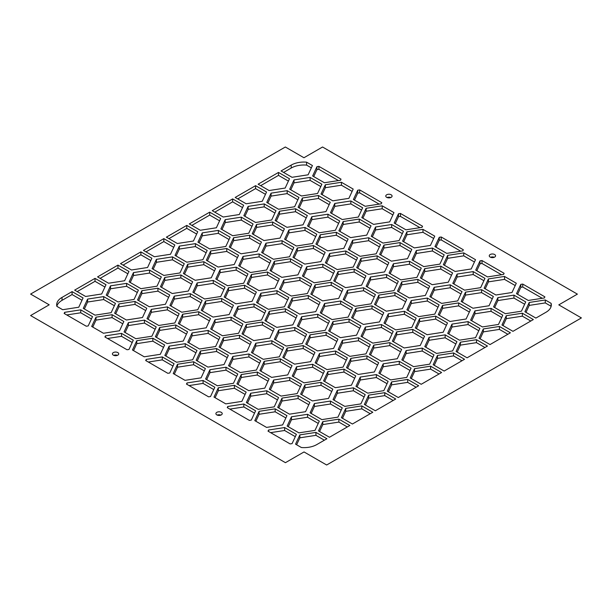 <?xml version="1.0" encoding="UTF-8"?>
<svg xmlns="http://www.w3.org/2000/svg" width="612" height="612" viewBox="0 0 612 612"><rect width="100%" height="100%" fill="white"/><g stroke="black" fill="none" stroke-linecap="round" stroke-linejoin="round"><path stroke-width="0.92" d="M72.086 291.603L83.071 297.945L78.764 307.224L62.684 309.71L56.862 306.352A18.016 10.404 180 0 1 56.664 304.814A18.016 10.404 180 0 1 62.026 297.409L72.086 291.603L72.086 294.548L62.026 300.354A18.016 10.404 0 0 0 56.847 306.291M285.345 147.002L30.6 294.074L49.205 304.814L30.6 315.555L285.437 462.68L304.034 451.947L326.655 464.998L581.4 317.926L558.787 304.868L577.384 294.127L322.555 147.002L303.95 157.743L285.345 147.002M117.81 352.589A3.152 1.821 180 0 1 118.728 353.874A3.152 1.821 180 0 1 115.576 355.694A3.152 1.821 180 0 1 112.424 353.874A3.152 1.821 180 0 1 114.368 352.198A3.152 1.821 180 0 1 117.81 352.589M221.292 412.335A3.152 1.821 180 0 1 222.217 413.62A3.152 1.821 180 0 1 219.058 415.441A3.152 1.821 180 0 1 215.906 413.62A3.152 1.821 180 0 1 217.857 411.937A3.152 1.821 180 0 1 221.292 412.335M391.152 194.777A3.152 1.821 180 0 1 392.078 196.062A3.152 1.821 180 0 1 388.926 197.883A3.152 1.821 180 0 1 385.774 196.062A3.152 1.821 180 0 1 387.717 194.379A3.152 1.821 180 0 1 391.152 194.777M494.641 254.516A3.152 1.821 180 0 1 495.559 255.808A3.152 1.821 180 0 1 492.408 257.629A3.152 1.821 180 0 1 489.256 255.808A3.152 1.821 180 0 1 491.199 254.125A3.152 1.821 180 0 1 494.641 254.516M254.783 420.62L259.09 411.341L275.171 408.847L286.936 415.647L282.629 424.927L266.549 427.413L254.783 420.62M277.718 407.378L282.025 398.098L298.105 395.604L309.871 402.405L305.564 411.685L289.484 414.171L277.718 407.378M330.48 401.059L342.253 407.86L337.946 417.139L321.866 419.625L310.093 412.832L314.4 403.545L330.48 401.059L330.48 404.004L314.4 406.49L311.171 413.452M323.587 380.894L327.894 371.614L343.975 369.128L355.74 375.921L351.433 385.2L335.353 387.694L323.587 380.894M376.349 374.575L388.123 381.375L383.816 390.655L367.736 393.141L355.962 386.348L360.277 377.068L376.349 374.575L376.349 377.52L360.277 380.006L357.041 386.968M383.211 363.826L399.284 361.332L411.057 368.133L406.751 377.413L390.67 379.899L378.897 373.106L383.211 363.826L383.211 366.764L379.976 373.725M396.698 331.888L412.779 329.401L424.552 336.195L420.237 345.482L404.165 347.968L392.391 341.175L396.698 331.888L396.698 334.833L393.47 341.794M282.813 357.354L287.12 348.075L303.2 345.581L314.973 352.382L310.659 361.661L294.586 364.148L282.813 357.354M237.77 374.016L233.463 383.303L217.382 385.79L205.609 378.989L209.924 369.709L225.996 367.223L237.77 374.016M301.662 316.741L317.743 314.254L329.508 321.048L325.202 330.335L309.121 332.821L297.356 326.028L301.662 316.741L301.662 319.686L298.427 326.647M239.491 335.284L251.264 342.085L246.95 351.365L230.877 353.851L219.104 347.058L223.411 337.77L239.491 335.284L239.491 338.229L223.411 340.716L220.182 347.677M324.597 303.498L340.677 301.012L352.443 307.813L348.136 317.093L332.056 319.579L320.29 312.786L324.597 303.498L324.597 306.444L321.369 313.405M333.777 280.847L338.084 271.567L354.164 269.081L365.938 275.874L361.631 285.154L345.55 287.648L333.777 280.847M456.927 341.649L452.62 350.928L436.54 353.422L424.774 346.622L429.081 337.342L445.154 334.856L456.927 341.649M442.568 305.403L458.648 302.917L470.421 309.71L466.114 318.997L450.034 321.484L438.261 314.69L442.568 305.403L442.568 308.349L439.339 315.31M397.486 291.151L401.793 281.864L417.874 279.378L429.647 286.171L425.34 295.458L409.26 297.945L397.486 291.151M400.034 242.597L411.807 249.39L407.5 258.677L391.42 261.163L379.647 254.363L383.961 245.083L400.034 242.597L400.034 245.542L383.961 248.028L380.725 254.99M481.583 289.675L493.356 296.476L489.049 305.755L472.969 308.241L461.196 301.448L465.502 292.161L481.583 289.675L481.583 292.62L465.502 295.106L462.274 302.068M505.344 313.696L493.578 306.895L497.885 297.616L513.965 295.129L525.731 301.923L521.424 311.21L505.344 313.696M447.67 255.38L463.743 252.894L475.516 259.687L471.209 268.974L455.129 271.46L443.356 264.667L447.67 255.38L447.67 258.325L444.434 265.287M178.329 323.518L182.636 314.231L198.716 311.745L210.49 318.538L206.183 327.825L190.102 330.312L178.329 323.518M181.703 312.219L169.937 305.426L174.244 296.147L190.324 293.661L202.09 300.454L197.783 309.733L181.703 312.219M160.489 286.737L164.804 277.45L180.877 274.964L192.65 281.757L188.343 291.044L172.263 293.531L160.489 286.737M247.133 283.792L251.44 274.505L267.52 272.019L279.294 278.82L274.987 288.099L258.907 290.585L247.133 283.792M233.608 237.724L249.681 235.238L261.454 242.038L257.147 251.318L241.067 253.804L229.301 247.011L233.608 237.724L233.608 240.669L230.372 247.63M293.837 247.485L289.522 256.772L273.449 259.258L261.676 252.465L265.983 243.178L282.063 240.692L293.837 247.485M338.88 230.823L343.187 221.544L359.259 219.058L371.033 225.851L366.726 235.13L350.645 237.624L338.88 230.823M350.867 200.965L362.641 207.766L358.334 217.046L342.253 219.532L330.48 212.739L334.787 203.452L350.867 200.965L350.867 203.911L334.787 206.397L331.559 213.358M312.64 175.958L316.955 166.671L318.898 166.372L341.014 179.14L340.494 180.265L324.414 182.751L312.64 175.958M287.158 190.669L298.931 197.462L294.624 206.749L278.544 209.235L266.771 202.442L271.078 193.155L287.158 190.669L287.158 193.614L271.078 196.1L267.849 203.062M154.423 256.749L143.445 250.407L163.832 238.634L174.81 244.976L170.503 254.263L154.423 256.749M218.354 230.395L230.127 237.188L225.813 246.468L209.74 248.962L197.967 242.161L202.274 232.881L218.354 230.395L218.354 233.333L202.274 235.819L199.045 242.788M149.55 270.114L161.316 276.915L157.009 286.194L140.936 288.68L129.163 281.887L133.47 272.608L149.55 270.114L149.55 273.059L133.47 275.545L130.241 282.507M111.139 312.678L95.059 315.165L83.293 308.372L87.6 299.084L103.68 296.598L115.446 303.399L111.139 312.678M92.511 316.633L88.204 325.921L86.277 326.219L64.145 313.443L64.665 312.327L80.746 309.84L92.511 316.633M132.46 349.995L136.767 340.716L152.847 338.229L164.62 345.023L160.306 354.31L144.233 356.796L132.46 349.995M233.646 315.723L237.953 306.444L254.034 303.957L265.799 310.751L261.492 320.038L245.412 322.524L233.646 315.723M334.603 271.024L330.296 280.311L314.216 282.798L302.45 276.004L306.757 266.717L322.838 264.231L334.603 271.024M398.496 213.756L400.439 213.45L422.555 226.226L422.035 227.343L405.963 229.829L394.189 223.036L398.496 213.756L398.496 216.694L395.268 223.655M353.231 267.069L337.158 269.555L325.385 262.762L329.692 253.475L345.772 250.989L357.538 257.79L353.231 267.069M242.865 323.993L238.558 333.28L222.477 335.766L210.712 328.965L215.019 319.686L231.099 317.2L242.865 323.993M174.06 363.719L169.754 372.999L167.818 373.297L145.694 360.522L146.214 359.412L162.287 356.918L174.06 363.719M91.685 326.456L95.992 317.177L112.073 314.69L123.846 321.484L119.539 330.763L103.459 333.257L91.685 326.456M108.553 283.234L97.568 276.892L117.955 265.118L128.941 271.46L124.634 280.74L108.553 283.234M179.339 246.123L195.419 243.637L207.193 250.43L202.878 259.71L186.805 262.196L175.032 255.403L179.339 246.123L179.339 249.061L176.111 256.023M177.358 243.507L166.38 237.165L186.767 225.392L197.745 231.734L193.438 241.021L177.358 243.507M264.223 203.911L275.997 210.704L271.69 219.991L255.609 222.477L243.836 215.676L248.143 206.397L264.223 203.911L264.223 206.848L248.143 209.342L244.915 216.304M292.031 177.296L281.053 170.955L291.205 165.095A18.016 10.404 180 0 1 306.589 162.165L312.418 165.531L308.111 174.81L292.031 177.296M327.933 214.208L339.706 221.001L335.391 230.288L319.319 232.774L307.545 225.981L311.852 216.694L327.933 214.208L327.933 217.153L311.852 219.639L308.624 226.601M315.937 244.066L320.252 234.786L336.325 232.3L348.098 239.093L343.791 248.373L327.711 250.859L315.937 244.066M304.998 227.45L316.771 234.243L312.457 243.53L296.384 246.016L284.611 239.223L288.918 229.936L304.998 227.45L304.998 230.395L288.918 232.881L285.689 239.843M206.359 260.253L210.673 250.966L226.746 248.48L238.519 255.273L234.212 264.56L218.132 267.046L206.359 260.253M224.199 297.034L228.505 287.747L244.586 285.261L256.359 292.062L252.052 301.341L235.972 303.827L224.199 297.034M169.715 294.999L165.408 304.286L149.328 306.773L137.555 299.972L141.862 290.692L157.942 288.206L169.715 294.999M155.394 336.761L159.701 327.474L175.782 324.987L187.555 331.781L183.24 341.068L167.168 343.554L155.394 336.761M480.045 260.834L481.981 260.536L504.104 273.312L503.584 274.428L487.504 276.915L475.738 270.114L480.045 260.834L480.045 263.78L476.817 270.741M535.89 318.087L524.905 311.745L529.212 302.466L545.292 299.972L551.114 303.338A18.016 10.404 180 0 1 551.313 304.875A18.016 10.404 180 0 1 546.034 312.227L535.89 318.087M491.031 308.372L502.796 315.165L498.489 324.452L482.409 326.938L470.643 320.137L474.95 310.858L491.031 308.372L491.031 311.309L474.95 313.803L471.714 320.764M432.416 248.051L444.182 254.844L439.875 264.124L423.802 266.61L412.029 259.817L416.336 250.537L432.416 248.051L432.416 250.989L416.336 253.475L413.108 260.437M386.547 274.528L398.313 281.329L394.006 290.608L377.925 293.094L366.16 286.301L370.467 277.022L386.547 274.528L386.547 277.473L370.467 279.959L367.238 286.921M468.096 321.614L479.862 328.407L475.555 337.686L459.474 340.18L447.709 333.379L452.016 324.1L468.096 321.614L468.096 324.551L452.016 327.045L448.78 334.007M415.326 327.933L419.633 318.645L435.713 316.159L447.487 322.952L443.172 332.24L427.099 334.726L415.326 327.933M375.378 294.571L371.071 303.85L354.991 306.337L343.225 299.543L347.532 290.256L363.612 287.77L375.378 294.571M355.924 308.349L372.004 305.862L383.778 312.656L379.471 321.943L363.39 324.429L351.617 317.628L355.924 308.349L355.924 311.294L352.696 318.255M248.931 353.981L260.704 360.774L256.397 370.061L240.317 372.547L228.544 365.747L232.858 356.467L248.931 353.981L248.931 356.926L232.858 359.412L229.622 366.374M216.556 348.526L228.33 355.32L224.015 364.607L207.942 367.093L196.169 360.3L200.476 351.013L216.556 348.526L216.556 351.472L200.476 353.958L197.248 360.919M214.009 397.081L218.316 387.794L234.396 385.308L246.162 392.108L241.855 401.388L225.774 403.874L214.009 397.081M305.748 344.112L310.055 334.833L326.135 332.347L337.908 339.14L333.594 348.419L317.521 350.906L305.748 344.112M422.219 348.098L433.992 354.891L429.685 364.171L413.605 366.657L401.832 359.864L406.146 350.584L422.219 348.098L422.219 351.036L406.146 353.522L402.91 360.483M369.457 354.409L373.764 345.13L389.844 342.643L401.617 349.437L397.303 358.724L381.23 361.21L369.457 354.409M368.669 395.153L384.749 392.667L395.727 399.009L375.34 410.774L364.362 404.433L368.669 395.153L368.669 398.098L365.44 405.06M335.575 351.036L347.348 357.836L343.041 367.116L326.961 369.602L315.188 362.809L319.502 353.522L335.575 351.036L335.575 353.981L319.502 356.467L316.266 363.429M322.799 421.637L338.88 419.151L349.857 425.485L329.47 437.259L318.492 430.917L322.799 421.637L322.799 424.575L319.563 431.544M289.705 377.52L301.479 384.313L297.172 393.6L281.092 396.086L269.318 389.293L273.633 380.006L289.705 377.52L289.705 380.465L273.633 382.951L270.397 389.913M296.384 434.336L292.077 443.623L290.142 443.922L268.018 431.146L268.53 430.029L284.611 427.543L296.384 434.336M255.609 410.797L251.303 420.084L249.367 420.383L227.243 407.607L227.756 406.49L243.836 404.004L255.609 410.797M307.545 414.301L319.319 421.094L315.012 430.381L298.931 432.868L287.158 426.074L291.465 416.787L307.545 414.301L307.545 417.246L291.465 419.733L288.237 426.694M300.653 394.136L304.96 384.856L321.04 382.37L332.806 389.163L328.499 398.443L312.418 400.929L300.653 394.136M353.415 387.817L365.188 394.618L360.881 403.897L344.801 406.383L333.027 399.59L337.334 390.303L353.415 387.817L353.415 390.762L337.334 393.248L334.106 400.21M346.522 367.651L350.829 358.372L366.909 355.886L378.675 362.679L374.368 371.966L358.295 374.452L346.522 367.651M391.603 381.911L407.684 379.425L418.662 385.767L398.274 397.532L387.297 391.198L391.603 381.911L391.603 384.856L388.375 391.818M381.452 324.551L393.218 331.352L388.911 340.632L372.83 343.118L361.065 336.325L365.372 327.045L381.452 324.551L381.452 327.497L365.372 329.983L362.136 336.944M259.878 370.597L264.185 361.317L280.265 358.823L292.031 365.624L287.724 374.904L271.651 377.39L259.878 370.597M214.835 387.258L210.528 396.538L208.593 396.836L186.469 384.068L186.989 382.951L203.062 380.465L214.835 387.258M294.808 327.497L306.574 334.29L302.267 343.577L286.187 346.063L274.421 339.27L278.728 329.983L294.808 327.497L294.808 330.442L278.728 332.928L275.492 339.889M262.426 322.042L274.199 328.843L269.884 338.122L253.812 340.609L242.038 333.815L246.345 324.528L262.426 322.042L262.426 324.987L246.345 327.474L243.117 334.435M338.696 298.396L322.616 300.882L310.842 294.089L315.149 284.81L331.23 282.323L343.003 289.116L338.696 298.396M402.405 308.7L386.325 311.187L374.552 304.386L378.859 295.106L394.939 292.62L406.712 299.413L402.405 308.7M437.473 355.427L453.553 352.94L464.531 359.282L444.144 371.056L433.166 364.714L437.473 355.427L437.473 358.372L434.245 365.333M450.256 284.832L462.022 291.626L457.715 300.905L441.634 303.399L429.869 296.598L434.176 287.319L450.256 284.832L450.256 287.77L434.176 290.256L430.947 297.225M384.565 271.919L368.485 274.406L356.712 267.605L361.026 258.325L377.099 255.839L388.872 262.632L384.565 271.919M473.191 271.59L484.956 278.383L480.649 287.663L464.569 290.157L452.803 283.356L457.11 274.077L473.191 271.59L473.191 274.528L457.11 277.022L453.882 283.983M506.277 315.708L522.357 313.214L533.343 319.556L512.955 331.329L501.97 324.987L506.277 315.708L506.277 318.645L503.049 325.607M522.755 284.075L544.879 296.851L544.359 297.968L528.278 300.454L516.513 293.661L520.82 284.373L522.755 284.075L522.755 287.02L520.82 287.319L517.591 294.28M439.271 237.295L441.214 236.997L463.33 249.765L462.81 250.882L446.737 253.376L434.964 246.575L439.271 237.295L439.271 240.233L436.042 247.202M126.393 320.015L114.62 313.214L118.927 303.935L135.007 301.448L146.781 308.241L142.474 317.529L126.393 320.015M183.424 273.495L187.739 264.208L203.811 261.722L215.585 268.515L211.278 277.802L195.197 280.288L183.424 273.495M259.128 253.934L270.894 260.727L266.587 270.014L250.515 272.501L238.741 265.7L243.048 256.42L259.128 253.934L259.128 256.872L243.048 259.366L239.82 266.327M252.236 233.769L256.543 224.482L272.615 221.995L284.389 228.796L280.082 238.076L264.002 240.562L252.236 233.769M274.383 261.27L290.455 258.777L302.229 265.577L297.922 274.857L281.841 277.343L270.068 270.55L274.383 261.27L274.383 264.208L271.147 271.17M366.121 208.302L382.202 205.816L393.967 212.609L389.66 221.896L373.58 224.382L361.814 217.581L366.121 208.302L366.121 211.247L362.885 218.209M357.722 190.21L359.672 189.911L381.789 202.679L381.268 203.804L365.188 206.29L353.415 199.497L357.722 190.21L357.722 193.155L354.493 200.116M301.479 195.993L289.705 189.2L294.012 179.913L310.093 177.426L321.866 184.22L317.559 193.507L301.479 195.993M223.227 217.023L212.249 210.681L232.637 198.915L243.614 205.25L239.307 214.537L223.227 217.023M253.062 223.946L248.755 233.233L232.675 235.719L220.901 228.919L225.208 219.639L241.289 217.153L253.062 223.946M131.488 269.991L120.51 263.65L140.89 251.876L151.875 258.218L147.569 267.505L131.488 269.991M85.619 296.476L74.633 290.134L95.021 278.361L106.006 284.702L101.699 293.982L85.619 296.476M133.286 340.18L128.979 349.46L127.051 349.758L104.92 336.983L105.44 335.866L121.52 333.379L133.286 340.18M219.93 337.235L215.623 346.514L199.543 349.008L187.777 342.207L192.084 332.928L208.164 330.442L219.93 337.235M311.669 284.266L307.362 293.553L291.281 296.04L279.516 289.247L283.823 279.959L299.903 277.473L311.669 284.266M371.255 236.278L375.561 226.998L391.642 224.505L403.415 231.305L399.101 240.585L383.028 243.071L371.255 236.278M348.32 249.52L352.627 240.233L368.707 237.747L380.48 244.548L376.166 253.827L360.093 256.313L348.32 249.52M276.968 290.715L288.734 297.508L284.427 306.796L268.347 309.282L256.581 302.489L260.888 293.202L276.968 290.715L276.968 293.661L260.888 296.147L257.66 303.108M196.995 350.477L192.688 359.757L176.608 362.243L164.842 355.45L169.149 346.17L185.222 343.684L196.995 350.477M156.221 326.938L151.914 336.218L135.833 338.704L124.068 331.911L128.375 322.631L144.455 320.137L156.221 326.938M126.615 283.356L138.381 290.157L134.074 299.436L117.994 301.923L106.228 295.129L110.535 285.842L126.615 283.356L126.615 286.301L110.535 288.788L107.307 295.749M172.485 256.872L184.258 263.673L179.943 272.952L163.871 275.438L152.097 268.645L156.404 259.366L172.485 256.872L172.485 259.817L156.404 262.303L153.176 269.265M200.292 230.265L189.315 223.923L209.702 212.157L220.68 218.492L216.373 227.779L200.292 230.265M246.162 203.781L235.184 197.439L255.571 185.673L266.549 192.015L262.242 201.294L246.162 203.781M269.096 190.539L258.119 184.197L278.506 172.431L289.484 178.773L285.177 188.052L269.096 190.539M325.347 184.763L341.427 182.277L353.193 189.07L348.886 198.349L332.806 200.835L321.04 194.042L325.347 184.763L325.347 187.7L322.119 194.662M298.105 207.284L302.412 198.005L318.492 195.511L330.258 202.312L325.951 211.591L309.871 214.078L298.105 207.284M293.003 257.308L297.317 248.028L313.39 245.534L325.163 252.335L320.856 261.615L304.776 264.101L293.003 257.308M275.171 220.527L279.477 211.247L295.558 208.753L307.323 215.554L303.017 224.833L286.936 227.32L275.171 220.527M220.113 269.663L236.194 267.176L247.959 273.969L243.653 283.257L227.572 285.743L215.807 278.942L220.113 269.663L220.113 272.608L216.885 279.569M213.259 280.418L225.025 287.212L220.718 296.491L204.638 298.985L192.872 292.184L197.179 282.905L213.259 280.418L213.259 283.356L197.179 285.842L193.95 292.811M167.39 306.895L179.155 313.696L174.848 322.975L158.768 325.462L147.002 318.668L151.309 309.389L167.39 306.895L167.39 309.84L151.309 312.327L148.081 319.288M205.571 300.989L221.651 298.503L233.424 305.296L229.118 314.583L213.037 317.07L201.264 310.276L205.571 300.989L205.571 303.935L202.343 310.896M422.969 229.355L434.742 236.148L430.435 245.435L414.355 247.921L402.581 241.128L406.896 231.841L422.969 229.355L422.969 232.3L406.896 234.786L403.66 241.748M488.437 278.919L504.517 276.433L516.291 283.234L511.984 292.513L495.904 294.999L484.13 288.206L488.437 278.919L488.437 281.864L485.209 288.826M483.342 328.942L499.423 326.456L510.4 332.798L490.021 344.571L479.035 338.229L483.342 328.942L483.342 331.888L480.114 338.849M420.421 277.909L424.728 268.622L440.808 266.136L452.582 272.929L448.275 282.216L432.194 284.702L420.421 277.909M409.482 261.286L421.247 268.087L416.94 277.366L400.86 279.852L389.094 273.059L393.401 263.78L409.482 261.286L409.482 264.231L393.401 266.717L390.173 273.679M411.241 300.561L427.321 298.075L439.087 304.868L434.78 314.147L418.7 316.633L406.934 309.84L411.241 300.561L411.241 303.498L408.005 310.46M460.408 342.185L476.488 339.698L487.466 346.04L467.078 357.813L456.101 351.472L460.408 342.185L460.408 345.13L457.179 352.091M416.152 318.11L411.845 327.389L395.765 329.876L383.999 323.082L388.306 313.803L404.387 311.309L416.152 318.11M308.295 295.558L320.068 302.359L315.761 311.638L299.681 314.124L287.908 307.331L292.215 298.052L308.295 295.558L308.295 298.503L292.215 300.989L288.986 307.951M269.28 311.294L285.36 308.8L297.134 315.601L292.827 324.88L276.746 327.366L264.973 320.573L269.28 311.294L269.28 314.231L266.052 321.193M271.866 340.739L283.639 347.532L279.332 356.819L263.252 359.305L251.486 352.512L255.793 343.225L271.866 340.739L271.866 343.684L255.793 346.17L252.557 353.132M193.621 361.769L205.387 368.562L201.08 377.849L185.008 380.335L173.234 373.542L177.541 364.255L193.621 361.769L193.621 364.714L177.541 367.2L174.313 374.162M236.943 383.839L241.25 374.552L257.331 372.065L269.096 378.866L264.789 388.146L248.709 390.632L236.943 383.839M328.682 330.87L332.989 321.591L349.07 319.104L360.843 325.898L356.528 335.177L340.456 337.671L328.682 330.87M414.538 368.669L430.618 366.183L441.596 372.524L421.209 384.29L410.231 377.956L414.538 368.669L414.538 371.614L411.31 378.576M342.437 340.28L358.51 337.793L370.283 344.594L365.976 353.874L349.896 356.36L338.13 349.567L342.437 340.28L342.437 343.225L339.201 350.186M345.734 408.395L361.814 405.909L372.792 412.251L352.405 424.017L341.427 417.675L345.734 408.395L345.734 411.341L342.498 418.302M312.64 364.278L324.414 371.071L320.107 380.358L304.026 382.844L292.253 376.051L296.568 366.764L312.64 364.278L312.64 367.223L296.568 369.709L293.332 376.671M326.923 438.728L316.779 444.587A18.016 10.404 180 0 1 301.372 447.517L295.558 444.159L299.865 434.88L315.937 432.393L326.923 438.728M278.544 397.555L274.237 406.842L258.157 409.329L246.384 402.535L250.69 393.248L266.771 390.762L278.544 397.555M266.771 390.762L266.771 393.707L250.69 396.193L247.462 403.155M277.466 399.881L266.771 393.707M250.69 393.248L250.69 396.193M315.937 432.393L315.937 435.331L299.865 437.817L296.629 444.779M324.375 440.204L315.937 435.331M299.865 434.88L299.865 437.817M323.335 373.397L312.64 367.223M296.568 366.764L296.568 369.709M361.814 405.909L361.814 408.847L345.734 411.341M370.245 413.72L361.814 408.847M358.51 337.793L358.51 340.739L342.437 343.225M369.204 346.912L358.51 340.739M430.618 366.183L430.618 369.128L414.538 371.614M439.049 373.993L430.618 369.128M332.989 321.591L332.989 324.528L329.761 331.497M349.07 319.104L349.07 322.042L332.989 324.528M359.764 328.216L349.07 322.042M241.25 374.552L241.25 377.497L238.022 384.458M257.331 372.065L257.331 375.011L241.25 377.497M268.025 381.184L257.331 375.011M204.316 370.887L193.621 364.714M177.541 364.255L177.541 367.2M282.56 349.857L271.866 343.684M255.793 343.225L255.793 346.17M285.36 308.8L285.36 311.745L269.28 314.231M296.055 317.919L285.36 311.745M318.99 304.677L308.295 298.503M292.215 298.052L292.215 300.989M404.387 311.309L404.387 314.254L388.306 316.741L385.07 323.702M415.074 320.428L404.387 314.254M388.306 313.803L388.306 316.741M476.488 339.698L476.488 342.643L460.408 345.13M484.918 347.509L476.488 342.643M427.321 298.075L427.321 301.012L411.241 303.498M438.008 307.186L427.321 301.012M420.176 270.405L409.482 264.231M393.401 263.78L393.401 266.717M424.728 268.622L424.728 271.567L421.5 278.529M440.808 266.136L440.808 269.081L424.728 271.567M451.503 275.255L440.808 269.081M499.423 326.456L499.423 329.401L483.342 331.888M507.853 334.267L499.423 329.401M504.517 276.433L504.517 279.378L488.437 281.864M515.212 285.552L504.517 279.378M433.663 238.473L422.969 232.3M406.896 231.841L406.896 234.786M221.651 298.503L221.651 301.448L205.571 303.935M232.346 307.622L221.651 301.448M178.077 316.014L167.39 309.84M151.309 309.389L151.309 312.327M223.954 289.53L213.259 283.356M197.179 282.905L197.179 285.842M236.194 267.176L236.194 270.114L220.113 272.608M246.888 276.287L236.194 270.114M279.477 211.247L279.477 214.185L276.242 221.146M295.558 208.753L295.558 211.698L279.477 214.185M306.245 217.872L295.558 211.698M297.317 248.028L297.317 250.966L294.081 257.927M313.39 245.534L313.39 248.48L297.317 250.966M324.085 254.653L313.39 248.48M302.412 198.005L302.412 200.943L299.176 207.904M318.492 195.511L318.492 198.456L302.412 200.943M329.18 204.63L318.492 198.456M341.427 182.277L341.427 185.214L325.347 187.7M352.114 191.388L341.427 185.214M278.506 172.431L278.506 175.369L260.666 185.673M288.413 181.091L278.506 175.369M255.571 185.673L255.571 188.611L237.731 198.915M265.47 194.333L255.571 188.611M209.702 212.157L209.702 215.095L191.862 225.392M219.601 220.817L209.702 215.095M183.179 265.99L172.485 259.817M156.404 259.366L156.404 262.303M137.31 292.475L126.615 286.301M110.535 285.842L110.535 288.788M81.993 300.262L72.086 294.548M144.455 320.137L144.455 323.082L128.375 325.569L125.139 332.53M155.142 329.256L144.455 323.082M128.375 322.631L128.375 325.569M185.222 343.684L185.222 346.622L169.149 349.108L165.913 356.069M195.917 352.795L185.222 346.622M169.149 346.17L169.149 349.108M287.663 299.834L276.968 293.661M260.888 293.202L260.888 296.147M352.627 240.233L352.627 243.178L349.398 250.14M368.707 237.747L368.707 240.692L352.627 243.178M379.402 246.865L368.707 240.692M375.561 226.998L375.561 229.936L372.333 236.898M391.642 224.505L391.642 227.45L375.561 229.936M402.336 233.623L391.642 227.45M299.903 277.473L299.903 280.418L283.823 282.905L280.594 289.866M310.598 286.592L299.903 280.418M283.823 279.959L283.823 282.905M208.164 330.442L208.164 333.379L192.084 335.866L188.848 342.835M218.851 339.553L208.164 333.379M192.084 332.928L192.084 335.866M121.52 333.379L121.52 336.325L107.528 338.49M132.207 342.498L121.52 336.325M105.44 335.866L105.44 337.281M95.021 278.361L95.021 281.306L77.189 291.603M104.927 287.02L95.021 281.306M140.89 251.876L140.89 254.822L123.058 265.118M150.797 260.536L140.89 254.822M241.289 217.153L241.289 220.09L225.208 222.584L221.98 229.546M251.983 226.264L241.289 220.09M225.208 219.639L225.208 222.584M232.637 198.915L232.637 201.853L214.797 212.157M242.536 207.575L232.637 201.853M310.093 177.426L310.093 180.372L294.012 182.858L290.784 189.819M320.787 186.545L310.093 180.372M294.012 179.913L294.012 182.858M359.672 189.911L359.672 192.857L357.722 193.155M379.188 204.125L359.672 192.857M382.202 205.816L382.202 208.753L366.121 211.247M392.889 214.927L382.202 208.753M290.455 258.777L290.455 261.722L274.383 264.208M301.15 267.895L290.455 261.722M256.543 224.482L256.543 227.427L253.307 234.388M272.615 221.995L272.615 224.941L256.543 227.427M283.31 231.114L272.615 224.941M269.823 263.053L259.128 256.872M243.048 256.42L243.048 259.366M187.739 264.208L187.739 267.153L184.503 274.115M203.811 261.722L203.811 264.667L187.739 267.153M214.506 270.841L203.811 264.667M135.007 301.448L135.007 304.386L118.927 306.88L115.699 313.841M145.702 310.559L135.007 304.386M118.927 303.935L118.927 306.88M441.214 236.997L441.214 239.935L439.271 240.233M460.729 251.203L441.214 239.935M542.27 298.289L522.755 287.02M520.82 284.373L520.82 287.319M522.357 313.214L522.357 316.159L506.277 318.645M530.788 321.032L522.357 316.159M483.885 280.701L473.191 274.528M457.11 274.077L457.11 277.022M377.099 255.839L377.099 258.777L361.026 261.27L357.791 268.232M387.794 264.95L377.099 258.777M361.026 258.325L361.026 261.27M460.951 293.944L450.256 287.77M434.176 287.319L434.176 290.256M453.553 352.94L453.553 355.886L437.473 358.372M461.983 360.751L453.553 355.886M394.939 292.62L394.939 295.565L378.859 298.052L375.63 305.013M405.634 301.739L394.939 295.565M378.859 295.106L378.859 298.052M331.23 282.323L331.23 285.261L315.149 287.747L311.921 294.709M341.924 291.434L331.23 285.261M315.149 284.81L315.149 287.747M273.12 331.161L262.426 324.987M246.345 324.528L246.345 327.474M305.495 336.615L294.808 330.442M278.728 329.983L278.728 332.928M203.062 380.465L203.062 383.403L189.077 385.568M213.756 389.576L203.062 383.403M186.989 382.951L186.989 384.367M264.185 361.317L264.185 364.255L260.957 371.216M280.265 358.823L280.265 361.769L264.185 364.255M290.96 367.942L280.265 361.769M392.139 333.67L381.452 327.497M365.372 327.045L365.372 329.983M407.684 379.425L407.684 382.37L391.603 384.856M416.114 387.235L407.684 382.37M350.829 358.372L350.829 361.317L347.601 368.279M366.909 355.886L366.909 358.823L350.829 361.317M377.604 364.997L366.909 358.823M364.109 396.936L353.415 390.762M337.334 390.303L337.334 393.248M304.96 384.856L304.96 387.794L301.731 394.755M321.04 382.37L321.04 385.308L304.96 387.794M331.735 391.481L321.04 385.308M318.24 423.42L307.545 417.246M291.465 416.787L291.465 419.733M243.836 404.004L243.836 406.949L229.844 409.107M254.531 413.123L243.836 406.949M227.756 406.49L227.756 407.906M284.611 427.543L284.611 430.488L270.619 432.653M295.305 436.662L284.611 430.488M268.53 430.029L268.53 431.445M300.4 386.639L289.705 380.465M273.633 380.006L273.633 382.951M338.88 419.151L338.88 422.089L322.799 424.575M347.31 426.962L338.88 422.089M346.27 360.154L335.575 353.981M319.502 353.522L319.502 356.467M384.749 392.667L384.749 395.612L368.669 398.098M393.179 400.478L384.749 395.612M373.764 345.13L373.764 348.075L370.535 355.037M389.844 342.643L389.844 345.589L373.764 348.075M400.539 351.762L389.844 345.589M432.913 357.209L422.219 351.036M406.146 350.584L406.146 353.522M310.055 334.833L310.055 337.77L306.826 344.732M326.135 332.347L326.135 335.284L310.055 337.77M336.829 341.458L326.135 335.284M218.316 387.794L218.316 390.739L215.087 397.701M234.396 385.308L234.396 388.253L218.316 390.739M245.091 394.426L234.396 388.253M227.251 357.645L216.556 351.472M200.476 351.013L200.476 353.958M259.626 363.1L248.931 356.926M232.858 356.467L232.858 359.412M372.004 305.862L372.004 308.8L355.924 311.294M382.699 314.973L372.004 308.8M363.612 287.77L363.612 290.715L347.532 293.202L344.304 300.163M374.307 296.889L363.612 290.715M347.532 290.256L347.532 293.202M419.633 318.645L419.633 321.591L416.405 328.552M435.713 316.159L435.713 319.104L419.633 321.591M446.408 325.278L435.713 319.104M478.783 330.725L468.096 324.551M452.016 324.1L452.016 327.045M397.242 283.647L386.547 277.473M370.467 277.022L370.467 279.959M443.111 257.162L432.416 250.989M416.336 250.537L416.336 253.475M501.718 317.483L491.031 311.309M474.95 310.858L474.95 313.803M551.129 306.344A18.016 10.404 0 0 0 551.114 306.275L545.292 302.917L529.212 305.403L525.983 312.365M551.114 303.338L551.114 306.275M545.292 299.972L545.292 302.917M529.212 302.466L529.212 305.403M481.981 260.536L481.981 263.474L480.045 263.78M501.503 274.75L481.981 263.474M159.701 327.474L159.701 330.419L156.473 337.38M175.782 324.987L175.782 327.933L159.701 330.419M186.476 334.106L175.782 327.933M157.942 288.206L157.942 291.151L141.862 293.638L138.633 300.599M168.637 297.325L157.942 291.151M141.862 290.692L141.862 293.638M228.505 287.747L228.505 290.692L225.277 297.654M244.586 285.261L244.586 288.206L228.505 290.692M255.28 294.38L244.586 288.206M210.673 250.966L210.673 253.911L207.437 260.873M226.746 248.48L226.746 251.425L210.673 253.911M237.441 257.598L226.746 251.425M315.693 236.569L304.998 230.395M288.918 229.936L288.918 232.881M320.252 234.786L320.252 237.724L317.016 244.685M336.325 232.3L336.325 235.238L320.252 237.724M347.019 241.411L336.325 235.238M338.627 223.326L327.933 217.153M311.852 216.694L311.852 219.639M306.589 162.165L306.589 165.102A18.016 10.404 0 0 0 291.205 168.04L283.601 172.431M311.347 167.849L306.589 165.102M274.918 213.03L264.223 206.848M248.143 206.397L248.143 209.342M186.767 225.392L186.767 228.337L168.927 238.634M196.666 234.059L186.767 228.337M195.419 243.637L195.419 246.575L179.339 249.061M206.114 252.748L195.419 246.575M117.955 265.118L117.955 268.064L100.123 278.361M127.862 273.778L117.955 268.064M95.992 317.177L95.992 320.114L92.764 327.083M112.073 314.69L112.073 317.628L95.992 320.114M122.767 323.802L112.073 317.628M162.287 356.918L162.287 359.864L148.303 362.029M172.982 366.037L162.287 359.864M146.214 359.412L146.214 360.82M231.099 317.2L231.099 320.137L215.019 322.631L211.783 329.593M241.786 326.311L231.099 320.137M215.019 319.686L215.019 322.631M345.772 250.989L345.772 253.934L329.692 256.42L326.464 263.382M356.467 260.108L345.772 253.934M329.692 253.475L329.692 256.42M400.439 213.45L400.439 216.396L398.496 216.694M419.962 227.664L400.439 216.396M322.838 264.231L322.838 267.176L306.757 269.663L303.529 276.624M333.532 273.35L322.838 267.176M306.757 266.717L306.757 269.663M237.953 306.444L237.953 309.389L234.725 316.35M254.034 303.957L254.034 306.895L237.953 309.389M264.721 313.076L254.034 306.895M136.767 340.716L136.767 343.661L133.538 350.622M152.847 338.229L152.847 341.175L136.767 343.661M163.542 347.348L152.847 341.175M80.746 309.84L80.746 312.786L66.754 314.95M91.433 318.959L80.746 312.786M64.665 312.327L64.665 313.742M103.68 296.598L103.68 299.543L87.6 302.03L84.372 308.991M114.375 305.717L103.68 299.543M87.6 299.084L87.6 302.03M160.245 279.233L149.55 273.059M133.47 272.608L133.47 275.545M229.049 239.506L218.354 233.333M202.274 232.881L202.274 235.819M163.832 238.634L163.832 241.579L145.993 251.876M173.732 247.302L163.832 241.579M297.853 199.787L287.158 193.614M271.078 193.155L271.078 196.1M316.955 166.671L316.955 169.616L313.719 176.577M318.898 166.372L318.898 169.317L316.955 169.616M338.421 180.586L318.898 169.317M361.562 210.084L350.867 203.911M334.787 203.452L334.787 206.397M343.187 221.544L343.187 224.482L339.951 231.451M359.259 219.058L359.259 221.995L343.187 224.482M369.954 228.169L359.259 221.995M282.063 240.692L282.063 243.637L265.983 246.123L262.755 253.085M292.758 249.811L282.063 243.637M265.983 243.178L265.983 246.123M249.681 235.238L249.681 238.183L233.608 240.669M260.375 244.356L249.681 238.183M251.44 274.505L251.44 277.45L248.212 284.412M267.52 272.019L267.52 274.964L251.44 277.45M278.215 281.137L267.52 274.964M164.804 277.45L164.804 280.395L161.568 287.357M180.877 274.964L180.877 277.909L164.804 280.395M191.571 284.083L180.877 277.909M190.324 293.661L190.324 296.598L174.244 299.084L171.016 306.046M201.019 302.772L190.324 296.598M174.244 296.147L174.244 299.084M182.636 314.231L182.636 317.177L179.408 324.138M198.716 311.745L198.716 314.69L182.636 317.177M209.411 320.864L198.716 314.69M463.743 252.894L463.743 255.839L447.67 258.325M474.438 262.012L463.743 255.839M513.965 295.129L513.965 298.075L497.885 300.561L494.649 307.522M524.652 304.248L513.965 298.075M497.885 297.616L497.885 300.561M492.278 298.794L481.583 292.62M465.502 292.161L465.502 295.106M410.728 251.716L400.034 245.542M383.961 245.083L383.961 248.028M401.793 281.864L401.793 284.81L398.565 291.771M417.874 279.378L417.874 282.323L401.793 284.81M428.568 288.497L417.874 282.323M458.648 302.917L458.648 305.862L442.568 308.349M469.343 312.036L458.648 305.862M445.154 334.856L445.154 337.793L429.081 340.28L425.845 347.249M455.848 343.967L445.154 337.793M429.081 337.342L429.081 340.28M338.084 271.567L338.084 274.505L334.856 281.474M354.164 269.081L354.164 272.019L338.084 274.505M364.859 278.192L354.164 272.019M340.677 301.012L340.677 303.957L324.597 306.444M351.365 310.131L340.677 303.957M250.186 344.403L239.491 338.229M223.411 337.77L223.411 340.716M317.743 314.254L317.743 317.2L301.662 319.686M328.43 323.373L317.743 317.2M225.996 367.223L225.996 370.161L209.924 372.654L206.688 379.616M236.691 376.334L225.996 370.161M209.924 369.709L209.924 372.654M287.12 348.075L287.12 351.013L283.892 357.974M303.2 345.581L303.2 348.526L287.12 351.013M313.895 354.7L303.2 348.526M412.779 329.401L412.779 332.347L396.698 334.833M423.473 338.52L412.779 332.347M399.284 361.332L399.284 364.278L383.211 366.764M409.979 370.451L399.284 364.278M387.044 383.693L376.349 377.52M360.277 377.068L360.277 380.006M327.894 371.614L327.894 374.552L324.666 381.521M343.975 369.128L343.975 372.065L327.894 374.552M354.669 378.239L343.975 372.065M341.175 410.178L330.48 404.004M314.4 403.545L314.4 406.49M282.025 398.098L282.025 401.036L278.797 407.997M298.105 395.604L298.105 398.55L282.025 401.036M308.792 404.723L298.105 398.55M259.09 411.341L259.09 414.278L255.854 421.24M275.171 408.847L275.171 411.792L259.09 414.278M285.858 417.965L275.171 411.792M494.267 257.277A3.152 1.821 0 0 0 490.549 257.277M390.785 197.531A3.152 1.821 0 0 0 387.067 197.531M217.206 415.097A3.152 1.821 180 0 1 220.917 415.097M117.435 355.35A3.152 1.821 0 0 0 113.717 355.35M62.026 300.354L62.026 297.409M291.205 165.095L291.205 168.04"/></g></svg>
